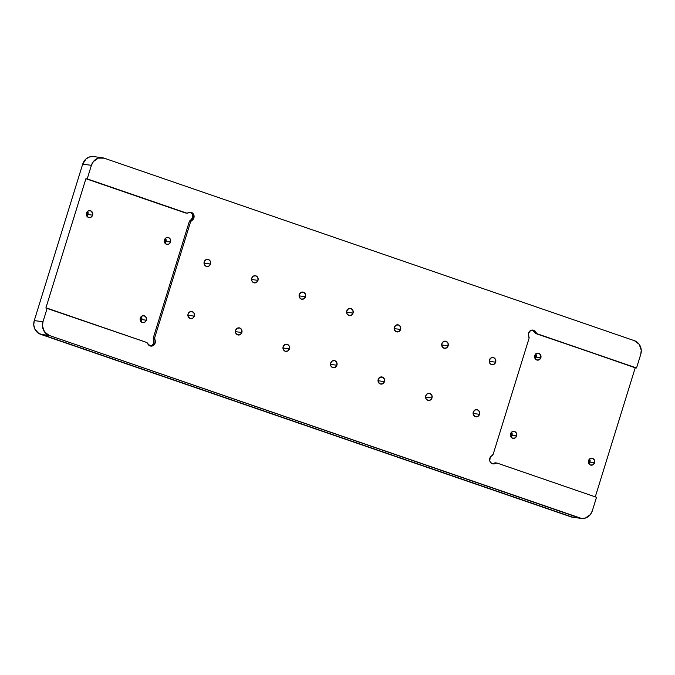 <?xml version="1.0" encoding="UTF-8"?>
<svg xmlns="http://www.w3.org/2000/svg" width="675" height="675" viewBox="0 0 675 675"><rect width="100%" height="100%" fill="white"/><g stroke="black" fill="none" stroke-linecap="round" stroke-linejoin="round"><path stroke-width="1.01" d="M210.473 264.009A3.611 3.308 -82.3 0 1 206.854 266.507A3.611 3.308 -82.3 0 1 204.196 261.849L204.365 264.6L206.272 266.372L208.794 266.127L210.473 264.009L210.305 261.259L208.398 259.487L205.867 259.732L204.196 261.849A3.611 3.308 -82.3 0 1 207.816 259.352A3.611 3.308 -82.3 0 1 210.473 264.009L204.019 263.14L210.473 264.009M479.528 414.323A3.611 3.308 -82.3 0 1 475.909 416.821A3.611 3.308 -82.3 0 1 473.251 412.163L473.42 414.914L475.318 416.686L477.849 416.441L479.528 414.323L479.36 411.573L477.453 409.801L474.922 410.046L473.251 412.163A3.611 3.308 -82.3 0 1 476.871 409.666A3.611 3.308 -82.3 0 1 479.528 414.323L473.074 413.454L479.528 414.323M194.332 316.153A3.611 3.308 -82.3 0 1 190.713 318.651A3.611 3.308 -82.3 0 1 188.055 313.993L188.224 316.744L190.131 318.516L192.653 318.271L194.332 316.153L194.164 313.402L192.257 311.631L189.726 311.875L188.055 313.993A3.611 3.308 -82.3 0 1 191.675 311.496A3.611 3.308 -82.3 0 1 194.332 316.153L187.878 315.284L194.332 316.153M495.669 362.18A3.611 3.308 -82.3 0 1 492.05 364.677A3.611 3.308 -82.3 0 1 489.392 360.02L489.561 362.77L491.459 364.542L493.99 364.298L495.669 362.18L495.501 359.429L493.594 357.657L491.062 357.902L489.392 360.02A3.611 3.308 -82.3 0 1 493.012 357.522A3.611 3.308 -82.3 0 1 495.669 362.18L489.215 361.311L495.669 362.18M346.79 310.939L346.958 313.681L348.865 315.453L351.397 315.208L353.067 313.099A3.611 3.308 -82.3 0 1 349.448 315.596A3.611 3.308 -82.3 0 1 346.79 310.939L346.79 310.939A3.611 3.308 -82.3 0 1 350.409 308.433A3.611 3.308 -82.3 0 1 353.067 313.099L352.898 310.348L351 308.576L348.469 308.821L346.79 310.939M346.621 312.23L353.067 313.099L346.621 312.23M330.649 363.074L330.817 365.825L332.724 367.597L335.256 367.352L336.926 365.234A3.611 3.308 -82.3 0 1 333.307 367.74A3.611 3.308 -82.3 0 1 330.649 363.074L330.649 363.074A3.611 3.308 -82.3 0 1 334.268 360.577A3.611 3.308 -82.3 0 1 336.926 365.234L336.757 362.492L334.859 360.72L332.328 360.965L330.649 363.074M330.48 364.373L336.926 365.234L330.48 364.373M251.733 278.21L251.893 280.96L253.8 282.732L256.331 282.488L258.002 280.37A3.611 3.308 -82.3 0 1 254.382 282.876A3.611 3.308 -82.3 0 1 251.733 278.21L251.733 278.21A3.611 3.308 -82.3 0 1 255.344 275.712A3.611 3.308 -82.3 0 1 258.002 280.37L257.833 277.619L255.935 275.847L253.403 276.092L251.733 278.21M251.556 279.501L258.002 280.37L251.556 279.501M235.592 330.353L235.752 333.104L237.659 334.876L240.19 334.631L241.861 332.513A3.611 3.308 -82.3 0 1 238.241 335.011A3.611 3.308 -82.3 0 1 235.592 330.353L235.592 330.353A3.611 3.308 -82.3 0 1 239.203 327.856A3.611 3.308 -82.3 0 1 241.861 332.513L241.701 329.763L239.794 327.991L237.262 328.236L235.592 330.353M235.415 331.644L241.861 332.513L235.415 331.644M289.398 348.874A3.611 3.308 -82.3 0 1 285.778 351.38A3.611 3.308 -82.3 0 1 283.12 346.714L283.289 349.464L285.196 351.236L287.719 350.992L289.398 348.874L289.229 346.123L287.322 344.351L284.791 344.596L283.12 346.714A3.611 3.308 -82.3 0 1 286.74 344.216A3.611 3.308 -82.3 0 1 289.398 348.874L282.943 348.013L289.398 348.874M305.539 296.73A3.611 3.308 -82.3 0 1 301.919 299.236A3.611 3.308 -82.3 0 1 299.261 294.57L299.43 297.321L301.337 299.093L303.86 298.848L305.539 296.73L305.37 293.988L303.463 292.216L300.932 292.461L299.261 294.57A3.611 3.308 -82.3 0 1 302.881 292.073A3.611 3.308 -82.3 0 1 305.539 296.73L299.084 295.869L305.539 296.73M384.463 381.603A3.611 3.308 -82.3 0 1 380.843 384.1A3.611 3.308 -82.3 0 1 378.186 379.443L378.354 382.193L380.261 383.957L382.784 383.721L384.463 381.603L384.294 378.852L382.387 377.08L379.856 377.325L378.186 379.443A3.611 3.308 -82.3 0 1 381.805 376.937A3.611 3.308 -82.3 0 1 384.463 381.603L378.008 380.734L384.463 381.603M400.604 329.459A3.611 3.308 -82.3 0 1 396.984 331.957A3.611 3.308 -82.3 0 1 394.327 327.299L394.495 330.05L396.402 331.822L398.925 331.577L400.604 329.459L400.435 326.708L398.528 324.937L395.997 325.181L394.327 327.299A3.611 3.308 -82.3 0 1 397.946 324.793A3.611 3.308 -82.3 0 1 400.604 329.459L394.149 328.59L400.604 329.459M448.132 345.819A3.611 3.308 -82.3 0 1 444.513 348.317A3.611 3.308 -82.3 0 1 441.855 343.659L442.024 346.41L443.931 348.182L446.462 347.937L448.132 345.819L447.964 343.069L446.057 341.297L443.534 341.542L441.855 343.659A3.611 3.308 -82.3 0 1 445.475 341.162A3.611 3.308 -82.3 0 1 448.132 345.819L441.686 344.95L448.132 345.819M431.992 397.963A3.611 3.308 -82.3 0 1 428.372 400.461A3.611 3.308 -82.3 0 1 425.714 395.803L425.883 398.554L427.79 400.326L430.321 400.081L431.992 397.963L431.823 395.212L429.924 393.441L427.393 393.685L425.714 395.803A3.611 3.308 -82.3 0 1 429.334 393.297A3.611 3.308 -82.3 0 1 431.992 397.963L425.545 397.094L431.992 397.963M535.739 354.038A6.016 5.51 97.7 0 1 535.612 357.463L535.115 358.653A6.016 5.51 97.7 0 0 535.612 357.463L536.051 357.522L535.612 357.463L535.722 353.97M540.844 357.708A3.502 3.206 -82.3 0 1 537.334 360.129A3.502 3.206 -82.3 0 1 534.76 355.615L536.38 353.557L538.836 353.32L540.683 355.042L540.844 357.708L539.224 359.758L536.768 359.994L534.921 358.282L534.76 355.615A3.502 3.206 -82.3 0 1 538.27 353.185A3.502 3.206 -82.3 0 1 540.844 357.708L536.22 357.083L540.844 357.708M535.165 358.737A3.502 3.206 97.7 0 0 535.807 353.97M511.523 432.245A6.016 5.51 97.7 0 1 511.405 435.679L510.907 436.86A6.016 5.51 97.7 0 0 511.405 435.679L511.844 435.738L511.405 435.679L511.507 432.186M516.628 435.923A3.502 3.206 -82.3 0 1 513.118 438.345A3.502 3.206 -82.3 0 1 510.545 433.831L512.165 431.772L514.62 431.536L516.468 433.257L516.628 435.923L515.008 437.974L512.553 438.21L510.705 436.497L510.545 433.831A3.502 3.206 -82.3 0 1 514.055 431.401A3.502 3.206 -82.3 0 1 516.628 435.923L512.004 435.299L516.628 435.923M510.958 436.944A3.502 3.206 97.7 0 0 511.599 432.177M589.477 459.084A6.016 5.51 97.7 0 1 589.359 462.51L588.853 463.7A6.016 5.51 97.7 0 0 589.359 462.51L589.798 462.569L589.359 462.51L589.461 459.017M594.582 462.755A3.502 3.206 -82.3 0 1 591.072 465.176A3.502 3.206 -82.3 0 1 588.499 460.662L590.119 458.603L592.574 458.367L594.422 460.088L594.582 462.755L592.962 464.805L590.507 465.041L588.659 463.328L588.499 460.662A3.502 3.206 -82.3 0 1 592.009 458.241A3.502 3.206 -82.3 0 1 594.582 462.755L589.958 462.13L594.582 462.755M588.912 463.784A3.502 3.206 97.7 0 0 589.553 459.017M141.244 316.533A6.016 5.51 97.7 0 1 141.117 319.967L140.619 321.148A6.016 5.51 97.7 0 0 141.117 319.967L141.556 320.026L141.117 319.967L141.227 316.474M146.348 320.212A3.502 3.206 -82.3 0 1 142.838 322.633A3.502 3.206 -82.3 0 1 140.265 318.111L141.885 316.06L144.34 315.824L146.188 317.545L146.348 320.212L144.728 322.262L142.273 322.498L140.425 320.777L140.265 318.111A3.502 3.206 -82.3 0 1 143.775 315.689A3.502 3.206 -82.3 0 1 146.348 320.212L141.725 319.587L146.348 320.212M140.67 321.233A3.502 3.206 97.7 0 0 141.311 316.465M165.451 238.317A6.016 5.51 97.7 0 1 165.333 241.751L164.835 242.933A6.016 5.51 97.7 0 0 165.333 241.751L165.772 241.81L165.333 241.751L165.434 238.258M170.556 241.996A3.502 3.206 -82.3 0 1 167.046 244.418A3.502 3.206 -82.3 0 1 164.472 239.895L166.092 237.845L168.547 237.608L170.395 239.33L170.556 241.996L168.936 244.046L166.48 244.282L164.632 242.57L164.472 239.895A3.502 3.206 -82.3 0 1 167.982 237.473A3.502 3.206 -82.3 0 1 170.556 241.996L165.94 241.372L170.556 241.996M164.886 243.017A3.502 3.206 97.7 0 0 165.527 238.25M87.497 211.486A6.016 5.51 97.7 0 1 87.379 214.92L86.881 216.101A6.016 5.51 97.7 0 0 87.379 214.92L87.817 214.979L87.379 214.92L87.48 211.427M92.602 215.156A3.502 3.206 -82.3 0 1 89.1 217.586A3.502 3.206 -82.3 0 1 86.518 213.064L88.138 211.013L90.593 210.777L92.669 213.131L92.348 215.789L90.982 217.215L88.526 217.451L86.678 215.73L86.518 213.064A3.502 3.206 -82.3 0 1 90.028 210.642A3.502 3.206 -82.3 0 1 92.602 215.156L87.986 214.54L92.602 215.156M86.932 216.186A3.502 3.206 97.7 0 0 87.573 211.418M150.12 345.938A4.379 4.008 97.7 0 0 153.537 339.339L154.845 339.508A4.379 4.008 -82.3 0 1 155.157 343.06L153.841 342.883L155.157 343.06L155.343 342.157L154.693 337.736L190.544 221.923L193.894 217.915L192.586 217.738A4.379 4.008 97.7 0 0 190.012 212.237M186.84 213.14A2.185 2.008 -82.3 0 0 188.114 212.853A4.379 4.008 -82.3 0 1 193.894 217.915L193.455 214.135L191.616 212.524L186.486 213.055L87.21 178.883L91.403 165.324L93.361 161.587L98.314 158.11L104.136 158.169L634.458 340.715L639.2 344.292L641.25 350.182L640.735 354.417L636.542 367.976L537.266 333.804L533.765 330.294L530.592 330.548L528.533 333.231L529.023 338.437L493.172 454.25L490.227 457.338L489.746 460.763L490.463 462.333L492.446 463.776L497.239 463.118L596.514 497.289L592.312 510.848L590.355 514.586L585.411 518.062L581.496 518.442L49.258 335.458L44.525 331.881L42.474 326L42.981 321.756L47.183 308.197L146.45 342.368L150.306 345.997L153.748 345.195L155.157 343.06A4.379 4.008 -82.3 0 1 147.656 343.55A2.185 2.008 -82.3 0 0 146.45 342.368L45.875 308.019L85.902 178.706L87.21 178.883L91.403 165.324L82.688 164.152L34.265 320.583A10.943 10.024 97.7 0 0 40.542 334.285L570.864 516.831A10.943 10.024 97.7 0 0 572.628 517.252L581.352 518.425A10.943 10.024 -82.3 0 1 579.58 518.003L570.864 516.831L579.58 518.003L49.258 335.458L40.542 334.285L49.258 335.458A10.943 10.024 -82.3 0 1 42.981 321.756L34.265 320.583L42.981 321.756L47.183 308.197L45.875 308.019L85.902 178.706L185.178 212.878A2.185 2.008 97.7 0 0 185.532 212.963L186.84 213.14A2.185 2.008 -82.3 0 1 186.486 213.055L185.583 212.971M102.372 157.748L93.648 156.575A10.943 10.024 97.7 0 0 82.688 164.152L91.403 165.324A10.943 10.024 -82.3 0 1 102.372 157.748A10.943 10.024 -82.3 0 1 104.136 158.169L634.458 340.715A10.943 10.024 -82.3 0 1 640.735 354.417L636.542 367.976L635.234 367.799L595.283 496.868L635.234 367.799L537.266 333.804A2.185 2.008 -82.3 0 1 536.068 332.623L534.76 332.446A4.379 4.008 97.7 0 0 532.288 330.058M496.884 463.033L495.577 462.856A2.185 2.008 97.7 0 0 494.294 463.151L495.602 463.32A2.185 2.008 -82.3 0 1 497.239 463.118L596.514 497.289L592.312 510.848A10.943 10.024 -82.3 0 1 581.352 518.425M572.78 517.269L38.745 333.442L34.763 328.919L33.75 324.818L34.265 320.583L82.688 164.152L86.079 158.912L89.589 156.938L93.504 156.558M150.196 345.938L152.44 345.018L153.841 342.883L153.385 337.559A2.185 2.008 97.7 0 0 153.537 339.339L154.845 339.508A2.185 2.008 -82.3 0 1 154.693 337.736L153.385 337.559L189.236 221.746L190.544 221.923L154.693 337.736L153.385 337.559L189.236 221.746L190.35 220.413A2.185 2.008 97.7 0 0 189.236 221.746L190.544 221.923A2.185 2.008 -82.3 0 1 191.658 220.59L190.35 220.413L192.586 217.738L193.894 217.915A4.379 4.008 -82.3 0 1 191.658 220.59L190.35 220.413A4.379 4.008 97.7 0 0 192.586 217.738L192.147 213.958L190.308 212.347M87.488 211.3L88.13 213.865L86.898 216.219M165.443 238.132L166.075 240.697L164.852 243.051M141.235 316.347L141.868 318.912L140.636 321.266M492.404 463.759A4.379 4.008 97.7 0 0 494.294 463.151L495.602 463.32A4.379 4.008 -82.3 0 1 489.645 460.232A4.379 4.008 -82.3 0 1 492.058 455.583A2.185 2.008 -82.3 0 0 493.172 454.25L529.023 338.437A2.185 2.008 -82.3 0 0 528.871 336.665L528.871 336.665A4.379 4.008 -82.3 0 1 532.955 330.083A4.379 4.008 -82.3 0 1 536.068 332.623L534.76 332.446A2.185 2.008 97.7 0 0 535.958 333.627L636.542 367.976L535.958 333.627L532.457 330.117M492.75 463.725L495.931 462.94M589.469 458.89L590.102 461.464L588.878 463.809M511.515 432.059L512.148 434.632L510.924 436.978M535.731 353.843L536.363 356.417L535.132 358.762"/></g></svg>
